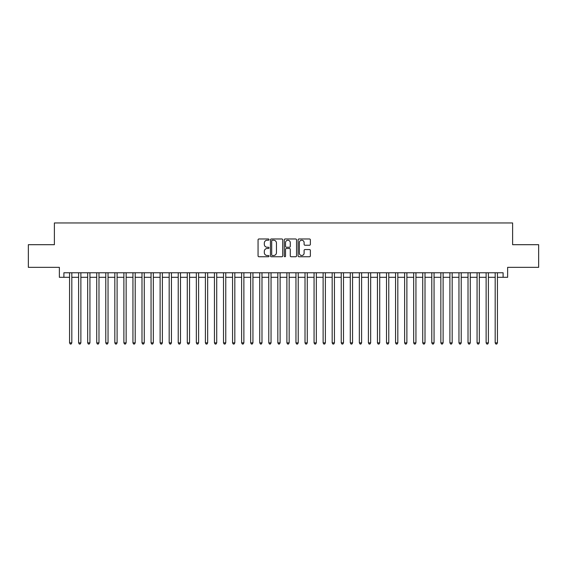 <?xml version="1.0" encoding="UTF-8"?>
<svg xmlns="http://www.w3.org/2000/svg" width="567" height="567" viewBox="0 0 567 567"><rect width="100%" height="100%" fill="white"/><g stroke="black" fill="none" stroke-linecap="round" stroke-linejoin="round"><path stroke-width="0.85" d="M269.013 239.6A0.624 0.624 0 0 0 268.389 238.976L258.942 238.976A0.886 0.886 0 0 0 258.056 239.862L258.056 255.866A0.886 0.886 0 0 0 258.942 256.752L268.389 256.752A0.624 0.624 0 0 0 269.013 256.135A0.624 0.624 0 0 0 268.389 255.511L267.163 255.511A2.842 2.842 0 0 1 264.321 252.662L264.321 251.33A2.842 2.842 0 0 1 267.163 248.488L268.389 248.488A0.624 0.624 0 0 0 269.013 247.864A0.624 0.624 0 0 0 268.389 247.24L267.163 247.24A2.842 2.842 0 0 1 264.321 244.398L264.321 243.066A2.842 2.842 0 0 1 267.163 240.224L268.389 240.224A0.624 0.624 0 0 0 269.013 239.6M309.476 245.242A0.886 0.886 0 0 0 310.369 244.356L310.369 239.862A0.886 0.886 0 0 0 309.476 238.976L298.986 238.976A0.886 0.886 0 0 0 298.1 239.862L298.1 255.866A0.886 0.886 0 0 0 298.986 256.752L309.476 256.752A0.886 0.886 0 0 0 310.369 255.866L310.369 250.444A0.886 0.886 0 0 0 309.476 249.551L304.989 249.551A0.886 0.886 0 0 0 304.103 250.444L304.103 253.13A2.374 2.374 0 0 1 301.722 255.511A2.374 2.374 0 0 1 299.348 253.13L299.348 242.598A2.374 2.374 0 0 1 301.722 240.224A2.374 2.374 0 0 1 304.103 242.598L304.103 244.356A0.886 0.886 0 0 0 304.989 245.242L309.476 245.242M63.894 277.298L63.894 272.77L503.106 272.77L503.106 277.298L507.635 277.298L507.635 267.333L538.65 267.333L538.65 244.696L512.618 244.696L512.618 222.959L54.382 222.959L54.382 244.696L28.35 244.696L28.35 267.333L59.365 267.333L59.365 277.298L69.557 277.298M282.72 239.862A0.886 0.886 0 0 0 281.834 238.976L271.345 238.976A0.886 0.886 0 0 0 270.452 239.862L270.452 255.866A0.886 0.886 0 0 0 271.345 256.752L281.834 256.752A0.886 0.886 0 0 0 282.72 255.866L282.72 239.862M285.166 238.976L295.655 238.976A0.886 0.886 0 0 1 296.548 239.862L296.548 255.866A0.886 0.886 0 0 1 295.655 256.752L291.169 256.752A0.886 0.886 0 0 1 290.276 255.866L290.276 249.374A0.886 0.886 0 0 0 289.39 248.488L286.413 248.488A0.886 0.886 0 0 0 285.52 249.374L285.52 256.135A0.624 0.624 0 0 1 284.903 256.752A0.624 0.624 0 0 1 284.28 256.135L284.28 239.862A0.886 0.886 0 0 1 285.166 238.976M71.818 277.298L78.607 277.298M80.875 277.298L87.665 277.298M89.933 277.298L96.723 277.298M98.984 277.298L105.781 277.298M108.042 277.298L114.832 277.298M117.1 277.298L123.89 277.298M126.15 277.298L132.947 277.298M135.208 277.298L141.998 277.298M144.266 277.298L151.056 277.298M153.324 277.298L160.114 277.298M162.375 277.298L169.172 277.298M171.432 277.298L178.222 277.298M180.49 277.298L187.28 277.298M189.548 277.298L196.338 277.298M198.599 277.298L205.396 277.298M207.657 277.298L214.446 277.298M216.714 277.298L223.504 277.298M225.765 277.298L232.562 277.298M234.823 277.298L241.62 277.298M243.881 277.298L250.671 277.298M252.939 277.298L259.729 277.298M261.989 277.298L268.786 277.298M271.047 277.298L277.837 277.298M280.105 277.298L286.895 277.298M289.163 277.298L295.953 277.298M298.214 277.298L305.011 277.298M307.271 277.298L314.061 277.298M316.329 277.298L323.119 277.298M325.38 277.298L332.177 277.298M334.438 277.298L341.235 277.298M343.496 277.298L350.286 277.298M352.554 277.298L359.343 277.298M361.604 277.298L368.401 277.298M370.662 277.298L377.452 277.298M379.72 277.298L386.51 277.298M388.778 277.298L395.568 277.298M397.828 277.298L404.625 277.298M406.886 277.298L413.676 277.298M415.944 277.298L422.734 277.298M425.002 277.298L431.792 277.298M434.053 277.298L440.85 277.298M443.111 277.298L449.9 277.298M452.168 277.298L458.958 277.298M461.219 277.298L468.016 277.298M470.277 277.298L477.067 277.298M479.335 277.298L486.125 277.298M488.393 277.298L495.182 277.298M497.443 277.298L503.106 277.298M272.323 240.224A0.624 0.624 0 0 0 271.699 240.84L271.699 254.888A0.624 0.624 0 0 0 272.323 255.511L273.613 255.511A2.842 2.842 0 0 0 276.455 252.662L276.455 243.066A2.842 2.842 0 0 0 273.613 240.224L272.323 240.224M290.276 242.641A2.374 2.374 0 0 0 287.901 240.266A2.374 2.374 0 0 0 285.52 242.641L285.52 246.354A0.886 0.886 0 0 0 286.413 247.24L289.39 247.24A0.886 0.886 0 0 0 290.276 246.354L290.276 242.641M71.818 272.77L71.818 342.865L69.557 342.865L69.557 272.77M71.818 342.865L71.137 344.041L70.23 344.041L69.557 342.865M80.875 272.77L80.875 342.865L78.607 342.865L78.607 272.77M80.875 342.865L80.195 344.041L79.288 344.041L78.607 342.865M89.933 272.77L89.933 342.865L87.665 342.865L87.665 272.77M89.933 342.865L89.253 344.041L88.346 344.041L87.665 342.865M98.984 272.77L98.984 342.865L96.723 342.865L96.723 272.77M98.984 342.865L98.304 344.041L97.404 344.041L96.723 342.865M108.042 272.77L108.042 342.865L105.781 342.865L105.781 272.77M108.042 342.865L107.361 344.041L106.454 344.041L105.781 342.865M117.1 272.77L117.1 342.865L114.832 342.865L114.832 272.77M117.1 342.865L116.419 344.041L115.512 344.041L114.832 342.865M126.15 272.77L126.15 342.865L123.89 342.865L123.89 272.77M126.15 342.865L125.477 344.041L124.57 344.041L123.89 342.865M135.208 272.77L135.208 342.865L132.947 342.865L132.947 272.77M135.208 342.865L134.528 344.041L133.628 344.041L132.947 342.865M144.266 272.77L144.266 342.865L141.998 342.865L141.998 272.77M144.266 342.865L143.586 344.041L142.678 344.041L141.998 342.865M153.324 272.77L153.324 342.865L151.056 342.865L151.056 272.77M153.324 342.865L152.643 344.041L151.736 344.041L151.056 342.865M162.375 272.77L162.375 342.865L160.114 342.865L160.114 272.77M162.375 342.865L161.701 344.041L160.794 344.041L160.114 342.865M171.432 272.77L171.432 342.865L169.172 342.865L169.172 272.77M171.432 342.865L170.752 344.041L169.852 344.041L169.172 342.865M180.49 272.77L180.49 342.865L178.222 342.865L178.222 272.77M180.49 342.865L179.81 344.041L178.903 344.041L178.222 342.865M189.548 272.77L189.548 342.865L187.28 342.865L187.28 272.77M189.548 342.865L188.868 344.041L187.96 344.041L187.28 342.865M198.599 272.77L198.599 342.865L196.338 342.865L196.338 272.77M198.599 342.865L197.918 344.041L197.018 344.041L196.338 342.865M207.657 272.77L207.657 342.865L205.396 342.865L205.396 272.77M207.657 342.865L206.976 344.041L206.069 344.041L205.396 342.865M216.714 272.77L216.714 342.865L214.446 342.865L214.446 272.77M216.714 342.865L216.034 344.041L215.127 344.041L214.446 342.865M225.765 272.77L225.765 342.865L223.504 342.865L223.504 272.77M225.765 342.865L225.092 344.041L224.185 344.041L223.504 342.865M234.823 272.77L234.823 342.865L232.562 342.865L232.562 272.77M234.823 342.865L234.143 344.041L233.243 344.041L232.562 342.865M243.881 272.77L243.881 342.865L241.62 342.865L241.62 272.77M243.881 342.865L243.2 344.041L242.293 344.041L241.62 342.865M252.939 272.77L252.939 342.865L250.671 342.865L250.671 272.77M252.939 342.865L252.258 344.041L251.351 344.041L250.671 342.865M261.989 272.77L261.989 342.865L259.729 342.865L259.729 272.77M261.989 342.865L261.316 344.041L260.409 344.041L259.729 342.865M271.047 272.77L271.047 342.865L268.786 342.865L268.786 272.77M271.047 342.865L270.367 344.041L269.467 344.041L268.786 342.865M280.105 272.77L280.105 342.865L277.837 342.865L277.837 272.77M280.105 342.865L279.425 344.041L278.517 344.041L277.837 342.865M289.163 272.77L289.163 342.865L286.895 342.865L286.895 272.77M289.163 342.865L288.483 344.041L287.575 344.041L286.895 342.865M298.214 272.77L298.214 342.865L295.953 342.865L295.953 272.77M298.214 342.865L297.533 344.041L296.633 344.041L295.953 342.865M307.271 272.77L307.271 342.865L305.011 342.865L305.011 272.77M307.271 342.865L306.591 344.041L305.684 344.041L305.011 342.865M316.329 272.77L316.329 342.865L314.061 342.865L314.061 272.77M316.329 342.865L315.649 344.041L314.742 344.041L314.061 342.865M325.38 272.77L325.38 342.865L323.119 342.865L323.119 272.77M325.38 342.865L324.707 344.041L323.8 344.041L323.119 342.865M334.438 272.77L334.438 342.865L332.177 342.865L332.177 272.77M334.438 342.865L333.757 344.041L332.857 344.041L332.177 342.865M343.496 272.77L343.496 342.865L341.235 342.865L341.235 272.77M343.496 342.865L342.815 344.041L341.908 344.041L341.235 342.865M352.554 272.77L352.554 342.865L350.286 342.865L350.286 272.77M352.554 342.865L351.873 344.041L350.966 344.041L350.286 342.865M361.604 272.77L361.604 342.865L359.343 342.865L359.343 272.77M361.604 342.865L360.931 344.041L360.024 344.041L359.343 342.865M370.662 272.77L370.662 342.865L368.401 342.865L368.401 272.77M370.662 342.865L369.982 344.041L369.082 344.041L368.401 342.865M379.72 272.77L379.72 342.865L377.452 342.865L377.452 272.77M379.72 342.865L379.039 344.041L378.132 344.041L377.452 342.865M388.778 272.77L388.778 342.865L386.51 342.865L386.51 272.77M388.778 342.865L388.097 344.041L387.19 344.041L386.51 342.865M397.828 272.77L397.828 342.865L395.568 342.865L395.568 272.77M397.828 342.865L397.148 344.041L396.248 344.041L395.568 342.865M406.886 272.77L406.886 342.865L404.625 342.865L404.625 272.77M406.886 342.865L406.206 344.041L405.299 344.041L404.625 342.865M415.944 272.77L415.944 342.865L413.676 342.865L413.676 272.77M415.944 342.865L415.264 344.041L414.357 344.041L413.676 342.865M425.002 272.77L425.002 342.865L422.734 342.865L422.734 272.77M425.002 342.865L424.322 344.041L423.414 344.041L422.734 342.865M434.053 272.77L434.053 342.865L431.792 342.865L431.792 272.77M434.053 342.865L433.372 344.041L432.472 344.041L431.792 342.865M443.111 272.77L443.111 342.865L440.85 342.865L440.85 272.77M443.111 342.865L442.43 344.041L441.523 344.041L440.85 342.865M452.168 272.77L452.168 342.865L449.9 342.865L449.9 272.77M452.168 342.865L451.488 344.041L450.581 344.041L449.9 342.865M461.219 272.77L461.219 342.865L458.958 342.865L458.958 272.77M461.219 342.865L460.546 344.041L459.639 344.041L458.958 342.865M470.277 272.77L470.277 342.865L468.016 342.865L468.016 272.77M470.277 342.865L469.596 344.041L468.696 344.041L468.016 342.865M479.335 272.77L479.335 342.865L477.067 342.865L477.067 272.77M479.335 342.865L478.654 344.041L477.747 344.041L477.067 342.865M488.393 272.77L488.393 342.865L486.125 342.865L486.125 272.77M488.393 342.865L487.712 344.041L486.805 344.041L486.125 342.865M497.443 272.77L497.443 342.865L495.182 342.865L495.182 272.77M497.443 342.865L496.77 344.041L495.863 344.041L495.182 342.865"/></g></svg>
